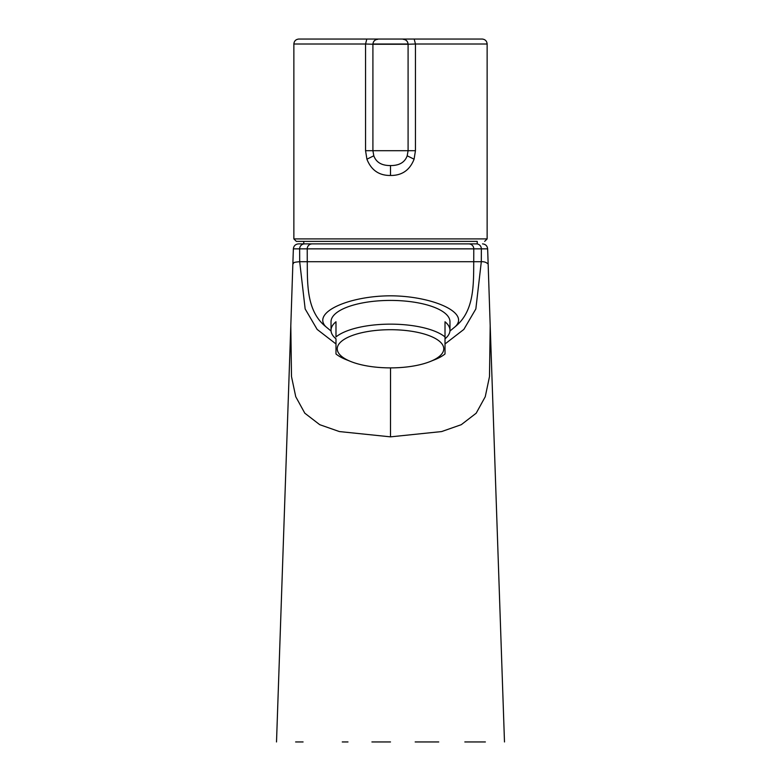 <?xml version="1.0" encoding="UTF-8"?>
<svg xmlns="http://www.w3.org/2000/svg" width="781" height="781" viewBox="0 0 781 781"><rect width="100%" height="100%" fill="white"/><g stroke="black" fill="none" stroke-linecap="round" stroke-linejoin="round"><path stroke-width="1.17" d="M293.431 263.587C291.909 262.113 299.64 261.752 299.689 261.713L299.65 248.846A4.95 4.95 -90 0 1 304.6 243.887L299.055 243.887L303.77 243.887L303.77 241.388L296.341 241.388L435.642 241.388M482.277 39.05L298.723 39.05L482.277 39.05C485.226 39.392 486.856 41.042 487.139 44.009L487.139 238.908L484.659 241.388M366.806 39.05L365.557 44.009L293.861 44.009L293.861 238.908L487.139 238.908M408.092 44.224L408.092 44.253C407.78 41.266 406.13 39.616 403.152 39.294L403.152 39.294C406.149 39.587 407.799 41.237 408.092 44.244L415.443 44.009L415.443 150.694L414.086 159.197C409.781 170.17 401.922 175.598 390.5 175.471C379.097 175.608 371.239 170.18 366.914 159.197L365.557 150.694L365.557 44.009L372.908 44.244L372.908 150.694L365.557 150.694M390.5 241.388L477.23 241.388L477.23 243.887L303.77 243.887M477.23 243.887L476.4 243.887A4.95 4.95 90 0 1 481.35 248.846L481.311 261.713L475.844 308.944L463.846 329.426L445.014 343.962M304.6 243.887L476.4 243.887M490.195 325.531L489.492 376.627L485.245 396.738L476.185 413.208L461.268 424.688L441.616 431.571L390.5 436.852L339.364 431.561L319.722 424.679L304.805 413.188L295.745 396.709L291.498 376.579L290.805 325.482M390.5 741.95L371.912 741.95M485.382 741.95L464.822 741.95M438.737 741.95L415.18 741.95M347.984 741.95L342.263 741.95M303.077 741.95L295.618 741.95M390.539 367.89L390.5 436.852M487.569 263.587C486.036 262.201 483.947 261.576 481.311 261.713L473.735 261.713C473.55 284.196 474.497 311.121 455.245 326.643L449.934 331.056M490.263 327.776L487.647 248.836C487.256 245.83 485.548 244.18 482.521 243.887M487.041 248.846L473.774 248.846L473.735 261.713L307.265 261.713L307.226 248.846L293.959 248.846M331.066 331.046L325.755 326.643C306.523 311.141 307.441 284.147 307.265 261.713L299.689 261.713L305.156 308.944L317.154 329.426L335.986 343.962M481.35 248.846L307.226 248.846A4.95 4.95 90 0 1 312.175 243.887M331.027 330.285L331.027 321.723A59.473 21.312 0 0 1 361.993 303.028A59.473 21.312 0 0 1 449.973 321.723L449.973 330.285A59.473 21.312 0 0 1 445.014 338.808L445.014 336.933A59.473 21.312 180 0 0 361.993 326.751A59.473 21.312 180 0 0 335.986 336.933L335.986 321.772A59.473 21.312 0 0 0 331.027 330.285A59.473 21.312 0 0 0 335.986 338.808L335.986 353.969A59.473 21.312 180 0 0 346.081 359.621L350.708 361.486A53.274 19.095 180 0 0 416.039 365.547A53.274 19.095 180 0 0 430.292 361.486A53.274 19.095 180 0 0 432.205 336.914A53.274 19.095 180 0 0 364.961 332.042A53.274 19.095 180 0 0 350.708 361.486M455.245 326.643C470.406 312.312 431.258 295.97 390.803 295.823C349.566 295.814 311.717 312.156 325.755 326.643M430.292 361.486L434.919 359.621A59.473 21.312 180 0 0 445.014 353.969L445.014 321.772A59.473 21.312 0 0 1 449.973 330.285M445.014 339.315L445.014 338.808M468.825 243.887A4.95 4.95 90 0 1 473.774 248.846M366.914 159.197L373.806 155.8L372.908 150.694L408.092 150.694L407.194 155.8C404.822 162.38 399.257 165.631 390.5 165.562C381.743 165.631 376.188 162.38 373.806 155.8M414.086 159.197L407.194 155.8M372.908 44.224L372.908 44.224C373.201 41.237 374.851 39.587 377.848 39.284L377.848 39.284C374.87 39.616 373.22 41.266 372.908 44.253L408.092 44.253L408.092 150.694L415.443 150.694M372.908 44.009L408.092 44.009M487.139 44.009L415.443 44.009L414.194 39.05M390.5 175.471L390.5 165.562M293.861 238.908L296.341 241.388M298.723 39.05C295.774 39.392 294.144 41.042 293.861 44.009M490.273 327.893L504.487 741.95M276.513 741.95L290.727 327.815M298.479 243.887C295.482 244.17 293.773 245.8 293.363 248.778L290.737 327.776"/></g></svg>
